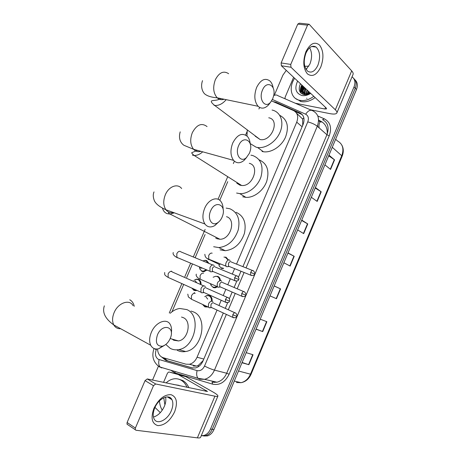 <?xml version="1.0" encoding="UTF-8"?>
<svg xmlns="http://www.w3.org/2000/svg" width="461" height="461" viewBox="0 0 461 461"><rect width="100%" height="100%" fill="white"/><g stroke="black" fill="none" stroke-linecap="round" stroke-linejoin="round"><path stroke-width="0.69" d="M224.951 257.18L225.994 257.186L228.356 259.843M222.991 268.55L221.28 268.273M216.624 276.364L217.823 276.398C219.332 277.107 220.197 278.456 220.404 280.444M217.379 286.921L214.993 287.831L213.086 287.531M206.004 295.881L207.652 295.38L209.617 295.691C211.472 296.671 212.314 298.469 212.141 301.091M207.68 307.038L204.863 306.87L202.869 304.796M209.767 295.76L209.098 295.876M195.355 279.55L196.87 279.153L198.599 279.435C200.408 280.369 201.209 282.115 201.019 284.679M196.945 290.395L195.769 290.678L193.925 290.378L191.897 288.154M221.401 267.916L221.678 268.411M205.762 260.58L205.116 260.286L206.672 260.551L208.994 263.438M207.047 270.048L203.681 271.725L202.016 271.448L199.884 269.074M222.917 267.962L223.107 268.544M236.539 264.113L296.723 122.171C298.647 116.708 297.622 112.853 293.651 110.617L271.564 100.93M302.33 126.274L302.71 125.075L302.641 119.076L296.544 113.135M193.332 366.04L196.576 366.097L198.328 365.389L202.967 360.744L203.595 359.568M259.658 107.465L258.892 108.998M157.524 348.977C157.846 353.558 159.719 356.462 163.142 357.678L185.927 364.173L189.379 364.276C192.738 363.441 195.303 361.09 197.06 357.229L217.045 310.086M218.987 305.51L221.211 300.261M223.21 295.547L225.85 289.324M227.78 284.771L230.327 278.772M232.309 274.082L234.614 268.648M227.74 181.674L219.759 200.287M205.105 234.488L195.136 257.739M192.485 263.928L186.711 277.401M183.697 284.425L171.965 311.803M242.918 266.66L303.102 124.447C305.009 119.019 303.972 115.187 299.996 112.951L276.012 102.307L273.701 101.754M170.927 399.047L170.996 398.356L170.927 399.047M300.739 92.886L301.217 90.264L300.739 92.886M301.494 89.382L303.01 86.149L301.494 89.382M352.054 76.785C354.987 79.136 355.65 82.507 354.031 86.899L210.51 429.041C209.04 432.355 206.885 434.493 204.039 435.443L201.244 435.743M274.652 94.47L282.945 75.08L286.275 70.377M152.533 380.06L158.492 366.126M155.443 407.87L154.913 407.536M353.656 78.399C356.278 80.796 356.808 84.063 355.264 88.207L212.25 429.289C210.786 432.597 208.631 434.723 205.79 435.668L201.86 435.766L205.79 435.668C208.631 434.723 210.786 432.597 212.25 429.289L355.264 88.207C356.808 84.063 356.278 80.796 353.656 78.399M303.338 89.313L304.329 87.394L303.338 89.313M161.673 357.056L165.793 360.369L191.891 367.866L195.389 367.97C198.726 367.14 201.255 364.812 202.99 360.998L223.308 312.99M225.262 308.374L227.682 302.652M229.33 298.757L232.165 292.061M234.107 287.474L236.833 281.037M238.475 277.159L240.982 271.229M192.842 368.068L167.631 360.83L163.718 357.84M294.729 111.222L302.33 114.691M303.338 86.461L301.598 90.425M301.436 91.007L301.068 93.214M171.4 398.817L171.359 399.307M354.884 79.724C357.494 82.116 358.03 85.377 356.486 89.509L213.979 429.537C212.521 432.833 210.372 434.954 207.536 435.899L203.618 435.997M256.08 329.073L262.724 331.597L256.034 329.194M260.229 319.173L266.856 321.709L262.724 331.597M242.083 362.479L248.871 364.703L241.967 362.749M246.197 352.659L253.037 354.745L248.871 364.703M301.753 220.099L307.752 223.942L303.701 233.629L297.639 229.918M315.405 187.529L321.202 191.793L317.18 201.417L311.319 197.273M328.964 155.178L334.559 159.858L330.56 169.418L324.907 164.859M274.168 285.918L280.582 288.897L276.473 298.716L269.996 295.87M288.01 252.899L294.216 256.31L290.136 266.06L283.867 262.782M287.923 253.101L294.216 256.31M274.139 285.987L280.582 288.897M328.705 155.795L334.559 159.858M315.203 188.013L321.202 191.793M301.609 220.444L307.752 223.942M305.925 51.684C310.195 43.415 314.754 41.225 319.594 45.115C323.576 50.727 323.985 58.017 320.81 66.966C316.765 75.045 312.287 77.339 307.378 73.846C303.171 68.424 302.687 61.036 305.925 51.684M317.9 65.266C320.654 57.25 320.043 51.177 316.073 47.062C312.328 44.994 308.956 46.993 305.971 53.055C303.24 61.019 303.793 67.058 307.625 71.173C311.463 73.403 314.886 71.432 317.9 65.266M309.625 47.771C312.143 52.37 312.23 57.804 309.896 64.073L306.104 69.45M285.105 98.815L285.054 97.38L293.617 77.298M310.201 109.718L329.811 113.619C333.683 114.357 336.017 114.167 336.818 113.054C337.25 112.265 336.749 111.176 335.326 109.787L290.972 67.248L281.366 65.75L326.215 108.018L326.607 108.854L324.884 109.003L295.242 103.218M336.928 112.789L352.982 74.584C353.478 73.627 353.051 72.389 351.691 70.867L309.124 24.22L307.533 25.148L297.766 24.105L299.362 23.183L308.403 24.145M281.366 65.75L281.129 62.944L290.753 64.419L307.533 25.148M290.753 64.419L290.972 67.248M281.129 62.944L297.766 24.105M308.858 66.142L304.784 66.315M303.182 90.517L304.663 87.705M313.797 96.314C309.124 99.772 304.502 101.12 299.921 100.371L298.976 100.146C290.741 98.107 288.678 86.996 294.642 78.266M305.891 69.092L306.865 68.764M315.14 97.582C310.478 101.022 305.862 102.365 301.292 101.61L295.472 98.452M310.23 92.955L309.613 93.22L310.213 92.938M310.674 93.37C307.7 95.277 304.802 95.992 301.978 95.525C295.766 93.37 294.314 88.552 297.616 81.067M300.428 83.718C298.071 89.33 299.183 92.949 303.77 94.557C305.897 94.966 308.127 94.499 310.449 93.162M302.393 85.567C301.062 88.61 301.217 91.094 302.854 93.013M301.972 85.17C300.249 89.584 301.131 92.494 304.612 93.9L309.613 93.22M304.07 87.146C302.958 89.636 302.883 91.791 303.845 93.623M303.655 86.754C302.191 90.172 302.537 92.817 304.686 94.684M305.735 88.719L305.049 93.998M305.32 88.328C304.381 90.402 304.185 92.275 304.727 93.929M307.383 90.275L306.507 94.084M306.974 89.883L306.116 94.096M309.026 91.82L308.351 93.733M308.616 91.434L307.839 93.877M308.426 91.255L307.32 93.986M305.142 88.16L303.695 93.324M303.482 86.593L302.024 91.791M301.805 85.014C300.272 87.976 299.944 90.627 300.82 92.972M305.084 88.852L303.903 93.727M303.914 93.952L303.966 94.597M303.373 87.406L302.237 92.188M302.243 92.407L302.525 94.159M306.617 98.233L306.974 98.32M301.644 85.942C300.434 88.65 300.232 91.065 301.039 93.185M262.505 90.039C258.246 99.23 265.127 109.026 270.67 102.1L272.716 98.781L273.69 95.611C276.133 85.106 266.498 80.001 262.505 90.039M270.353 102.446L268.619 104.837C264.925 108.687 261.416 109.165 258.091 106.272C254.311 101.529 253.838 95.225 256.662 87.359C260.644 79.707 265.063 77.575 269.904 80.957C271.598 82.582 272.693 84.933 273.183 88.011M255.14 136.145L260.137 139.545C271.65 141.959 280.421 119.664 268.74 117.786M272.053 110.035L272.128 110.052C280.3 111.7 284.235 121.566 280.357 131.471C276.583 141.394 265.934 148.776 257.566 147.491L256.172 147.215L250.19 143.578M246.987 136.024L247.269 129.887M279.741 115.336C287.347 119.416 289.26 126.712 285.486 137.217C281.394 146.465 271.345 152.983 263.404 151.75L262.015 151.473M238.648 145.63C234.678 154.199 240.665 163.171 246.381 157.627L249.43 153.248L250.196 150.983C253.354 140.19 242.895 135.015 238.648 145.63M246.71 157.328L244.076 160.376C240.135 163.551 236.643 163.551 233.594 160.376C230.396 155.853 230.114 150.05 232.753 142.985C237.323 134.514 242.204 132.342 247.413 136.456C249.015 138.271 249.948 140.749 250.214 143.895M236.798 183.178L239.956 185.166L241.633 185.478C252.859 186.912 260.154 165.614 249.286 163.327M250.922 155.167L252.628 155.501C260.932 158.728 263.721 165.839 260.989 176.834C257.785 186.584 248.076 194.185 239.789 193.62L236.597 193.044M259.174 159.858C267.092 163.436 269.616 170.558 266.752 181.231C263.467 190.693 253.988 197.936 245.874 197.36L242.699 196.778M210.642 210.902C207.047 218.675 211.853 226.697 217.552 222.813C219.453 221.603 220.969 219.724 222.087 217.183L222.68 215.558C226.414 204.523 215.103 199.803 210.642 210.902M218.756 221.925L214.809 225.567C210.804 227.815 207.502 227.285 204.915 223.988C202.344 219.77 202.264 214.538 204.678 208.297C208.268 199.48 217.108 195.965 220.934 201.526C222.409 203.537 223.136 206.148 223.124 209.363M215.725 238.089L217.062 238.763L219.903 239.242C230.656 239.645 236.499 219.407 226.501 216.676M226.155 208.101L229.878 208.764C237.622 212.267 240.4 219.367 238.204 230.051C234.465 240.567 228.016 246.41 218.86 247.586L213.662 246.727M236.072 212.314C243.783 215.811 246.566 222.847 244.422 233.416C240.734 243.806 234.344 249.568 225.245 250.703L220.076 249.839M157.431 334.911C155.115 342.627 156.786 346.384 162.439 346.194C165.712 345.191 168.288 342.661 170.167 338.605L170.564 337.579C174.961 326.158 162.157 323.219 157.431 334.911M164.888 345.11L158.705 348.764C155.103 349.547 152.447 348.383 150.73 345.26C149.11 341.693 149.312 337.4 151.341 332.393C155.507 322.037 167.003 317.629 170.351 324.705C171.527 326.947 171.855 329.701 171.331 332.963M172.132 339.106L173.722 340.23L178.453 340.938C188.134 339.815 191.978 321.179 183.357 317.669L181.525 317.059M170.213 313.284C173.152 310.553 176.333 308.951 179.767 308.478L186.809 309.585C201.613 315.359 195.337 347.456 178.672 349.605C175.641 350.153 172.835 349.743 170.247 348.366L165.804 344.459M191.027 311.06L193.591 311.959C208.332 317.704 202.2 349.421 185.639 351.518C182.625 352.054 179.83 351.639 177.249 350.274M206.315 269.743L203.289 271.183L201.722 270.924L200.068 269.431L199.434 267.247M202.892 260.926L204.632 260.448L206.096 260.695L208.188 263.104M214.198 265.576L213.564 265.046C212.187 264.672 210.994 265.49 209.98 267.501L209.997 271.287L210.665 271.846L212.302 271.679M214.93 266.717C213.939 266.452 213.08 267.046 212.348 268.498L212.36 271.241L213.483 271.713M202.477 268.129L200.858 268.118M196.081 290.009L193.632 289.865L191.88 288.113M193.931 280.346L196.392 279.331L198.017 279.596C199.665 280.438 200.426 282.028 200.299 284.362M205.335 286.586L204.626 285.999C203.232 285.676 202.022 286.523 201.002 288.546L200.979 292.216L201.716 292.827L203.289 292.66M205.981 287.722C204.972 287.491 204.096 288.108 203.364 289.571L203.347 292.228L204.459 292.729M195.383 280.933L196.703 282.772M209.542 259.727L220.018 264.798M230.143 260.551L229.59 260.09C227.48 258.875 224.501 264.262 226.19 266.251L226.795 266.74L228.316 266.591M223.643 268.463L220.998 267.732L219.108 265.945L219.056 264.36M223.937 257.082L225.423 257.33L227.527 259.514M230.961 261.715C230.022 261.445 229.198 262.021 228.489 263.438L228.506 266.176L229.543 266.596M221.522 281.066L220.894 280.553C217.874 281.049 216.716 283.089 217.413 286.69L218.065 287.22L219.551 287.076M216.601 286.581L214.584 287.284L212.798 287.007L211.075 285.422L210.516 283.936M213.126 277.245L215.569 276.295L217.246 276.56C218.641 277.211 219.448 278.45 219.661 280.276M222.254 282.224C221.292 281.988 220.456 282.587 219.741 284.016L219.736 286.667L220.767 287.117M206.153 297.201L207.732 299.085M212.855 301.667L212.164 301.102C209.156 301.638 207.969 303.678 208.603 307.216L209.317 307.798L210.74 307.654M206.776 306.617L204.569 306.358L202.915 304.819M204.719 296.648L207.185 295.582L209.029 295.87C210.723 296.751 211.518 298.382 211.415 300.762M213.506 302.825C212.527 302.623 211.68 303.24 210.965 304.681L210.931 307.251L211.951 307.723M153.899 408.383C158.665 399.013 164.37 394.443 171.014 394.679C176.701 396.846 177.906 402.551 174.633 411.794C170.149 420.853 164.56 425.457 157.864 425.607C151.894 423.751 150.568 418.006 153.899 408.383M171.342 410.665C173.123 406.245 173.324 402.574 171.936 399.658C169.152 393.481 158.561 398.379 154.746 407.922C152.989 412.272 152.752 415.897 154.049 418.795C156.896 425.33 167.648 420.075 171.342 410.665M165.557 397.117C166.179 399.831 165.776 402.902 164.358 406.343C161.678 412.088 158.042 415.661 153.45 417.055M163.54 382.388L167.487 373.128L168.68 372.033L169.204 372.056L185.697 376.568L212.717 391.844C216.186 393.827 217.92 395.221 217.932 396.022C217.823 396.512 216.82 396.569 214.912 396.183L155.697 383.984L153.49 385.696L145.054 380.619L147.255 378.942L207.496 391.487L178.874 374.949M175.71 373.56L185.472 376.47M217.869 396.166L200.639 437.184C200.449 437.864 199.365 438.088 197.389 437.858L135.937 430.246L135.263 429.738L135.384 428.062L153.49 385.696M127.68 424.667L127 424.16L127.115 422.501L145.054 380.619M154.971 407.409L160.313 412.635M162.243 410.198C160.607 407.512 159.685 404.406 159.471 400.88M166.11 382.93C168.277 380.849 170.651 379.53 173.232 378.971C176.01 378.4 178.632 378.809 181.098 380.187C183.697 381.714 185.685 384.099 187.051 387.361M178.874 379.213L182.879 380.584C185.483 382.106 187.466 384.486 188.831 387.736M173.33 384.457L178.914 385.333L179.611 385.788M170.138 397.659L170.04 398.511M169.608 397.365L169.492 398.183M164.917 404.879L163.747 397.774M171.463 398.903L171.429 399.353M169.389 397.267L169.268 398.045M165.418 359.701L165.326 358.301M317.664 125.283L317.617 126.544M302.641 119.076L303.845 117.762M275.839 102.705L276.231 102.498M198.201 366.823L198.328 365.389M302.122 126.763L296.723 122.171M203.814 359.05L197.06 357.229M156.561 349.023L156.239 349.784C154.769 354.031 155.432 357.2 158.215 359.28L197.083 370.609C200.241 371.209 202.725 369.682 204.534 366.028L226.363 314.408M161.713 367.947L160.209 367.094C158.688 365.36 158.325 362.882 159.114 359.661M317.796 115.97L324.348 118.84C330.364 122.153 331.995 127.806 329.24 135.799L229.117 374.234C225.129 382.25 219.62 385.557 212.596 384.151L175.099 372.961L170.691 370.2M354.031 86.899L356.486 89.509M210.51 429.041L213.979 429.537M246.03 267.899L307.764 121.9C309.037 118.27 308.334 115.705 305.649 114.201C308.202 110.496 310.645 109.401 312.973 110.922C318.367 113.884 319.807 118.996 317.289 126.251L326.924 134.739C329.373 127.634 327.932 122.603 322.596 119.653L324.348 118.84M273.678 95.675C275.355 94.736 276.802 94.753 278 95.727L311.325 110.208M159.927 367.181L158.325 366.011M307.764 121.9C311.636 122.868 314.805 124.32 317.289 126.251L214.463 370.12L226.697 373.237L326.924 134.739L329.24 135.799M204.534 366.028C208.136 367.895 211.449 369.255 214.463 370.12C212.216 375.104 208.902 378.176 204.54 379.328L199.555 379.196L198.092 378.331C196.622 376.556 196.282 373.986 197.083 370.609M212.02 382.077L216.941 382.221C221.251 381.103 224.507 378.106 226.697 373.237L229.117 374.234M305.649 114.201L272.393 99.49M228.322 309.775L235.248 293.398M237.196 288.793L244.088 272.486M212.596 384.151L212.089 382.094M175.099 372.961L175.065 371.503M154.521 348.683L156.239 349.784M318.563 119.872L321.098 122.148L318.545 121.013M214.572 382.463L214.515 381.656M277.159 103.287L276.012 102.307M301.413 114.195L299.996 112.951M192.381 367.987L191.891 367.866M167.631 360.83L165.793 360.369M327.252 133.892C327.535 127.703 325.259 123.421 320.43 121.047L319.335 120.563M332.272 147.284L342.177 156.135L251.089 374.223L250.484 374.182L341.826 155.518C344.131 148.77 342.707 143.93 337.561 141.003L335.625 139.28M236.407 382.521L241.011 382.693C245.229 381.685 248.387 378.85 250.484 374.182L238.504 371.007M320.43 121.047L320.239 121.376M320.072 121.692C318.931 124.061 318.655 126.158 319.243 127.974M289.86 265.922L293.939 256.166M303.436 233.468L307.487 223.781M316.92 201.232L320.942 191.62M330.318 169.216L334.311 159.673M276.191 298.595L280.305 288.77M262.43 331.488L266.567 321.599M248.577 364.611L252.737 354.653M335.326 109.787L351.691 70.867M324.884 109.003L325.558 107.401M302.191 92.108L302.762 90.166M303.661 88.143L304.168 87.238M228.639 73.72C223.648 70.429 219.217 72.423 215.35 79.695C212.659 87.187 213.276 93.226 217.217 97.813C219.257 99.651 221.545 100.129 224.081 99.23M214.065 105.344L214.717 105.46C218.814 105.759 222.628 103.829 226.178 99.668M207.052 126.579C201.688 122.557 196.789 124.568 192.352 132.612C189.834 139.337 190.243 144.898 193.58 149.289C195.643 151.473 198.08 152.153 200.898 151.317M192.456 155.19L194.19 155.466C197.112 155.53 199.947 154.314 202.707 151.819M181.646 188.532C177.658 183.121 168.801 186.325 165.366 194.703C163.061 200.644 163.246 205.664 165.925 209.761C167.89 212.25 170.397 213.161 173.44 212.504M162.428 208.061C163.2 210.85 164.761 212.711 167.113 213.639L170.051 214.077L174.333 212.826M133.12 305.718C129.604 298.809 118.131 302.739 114.144 312.57C112.202 317.329 112.081 321.45 113.781 324.93C115.308 327.604 117.595 328.86 120.655 328.71M134.266 306.3C133.54 303.171 132.042 300.998 129.76 299.794M234.637 277.764L238.671 279.51C239.276 279.193 238.948 278.127 237.669 276.295C236.672 275.401 235.657 275.891 234.637 277.764L234.609 280.565L235.675 281.037M212.642 264.937L181.035 251.942C179.577 250.721 178.171 251.308 176.805 253.706L176.891 257.376L178.482 258.045M177.485 257.883L176.067 256.956M225.458 299.431L229.526 301.119C229.999 300.163 229.682 299.097 228.581 297.927C227.567 296.993 226.524 297.495 225.458 299.431L225.406 302.145L226.466 302.641M171.244 271.108L171.884 271.558M203.797 285.906L172.466 272.071C170.991 270.803 169.544 271.402 168.121 273.874L168.167 277.424L169.734 278.133M250.675 272.353L254.576 274.076C255.192 273.748 254.847 272.693 253.544 270.889C252.593 270.071 251.643 270.561 250.675 272.353L250.657 275.148L251.643 275.563M212.181 253.175C210.792 252.795 209.617 253.631 208.666 255.682L208.816 259.191L210.274 259.785M209.306 259.624L208.349 259.468L207.214 258.402M241.754 293.496L245.684 295.161C246.283 294.89 245.961 293.836 244.699 292.003C243.736 291.145 242.757 291.646 241.754 293.496L241.708 296.204L242.693 296.648M203.629 273.2C202.218 272.866 201.031 273.73 200.074 275.793L200.183 279.193L201.636 279.821M199.913 279.216L199.152 278.651M232.788 314.73L236.752 316.338C237.225 315.445 236.914 314.402 235.813 313.198C234.839 312.316 233.831 312.823 232.788 314.73L232.724 317.352L233.698 317.825M194.202 292.597L195.072 293.317M195.199 293.375L195.043 293.305C193.608 293.017 192.404 293.911 191.442 295.985L191.522 299.275L192.952 299.938M197.389 437.858L214.912 396.183M127.115 422.501L135.384 428.062M205.848 391.337L206.223 390.455M185.697 376.568L179.104 375.047M147.255 378.942L155.697 383.984M175.837 373.589L169.204 372.056M196.576 366.097L189.379 364.276M196.87 279.153L197.579 279.441M207.652 295.38L208.28 295.628M154.049 348.504C151.617 355.546 152.96 361.32 158.071 365.827L160.209 367.094L198.092 378.331L204.54 379.328L216.941 382.221L212.354 382.267M204.039 435.443L207.536 435.899M246.975 131.811L245.598 135.015M234.378 161.183L233.358 163.557M227.699 176.753L218.047 199.261M205.128 229.394L193.297 256.984M190.647 263.156L184.861 276.652M181.876 283.607L169.285 312.973M275.828 102.699L274.946 101.944M251.078 374.24C248.94 379.011 245.58 381.829 241.011 382.693L234.292 381.063M341.912 145.25C343.635 148.551 343.727 152.165 342.195 156.089M320.562 129.138L322.781 131.091M316.073 47.062L311.728 46.498M298.976 100.146L300.347 101.385M270.67 102.1L268.619 104.837M202.523 80.652C200.16 87.233 202.932 92.407 204.822 94.021C207.444 96.107 211.576 97.375 217.217 97.813L258.091 106.272M257.566 147.491L263.404 151.75M260.137 139.545L214.717 105.46C212.037 103.322 210.942 101.869 211.432 101.103C212.262 100.025 216.526 101.017 220.871 98.568M246.381 157.627L244.076 160.376M180.199 131.852C177.906 139.723 181.784 143.803 183.945 145.29L193.58 149.289L233.594 160.376M239.789 193.62L245.874 197.36M241.633 185.478L194.19 155.466C192.018 153.68 191.275 152.724 191.972 152.603L197.452 150.367M217.552 222.813L214.809 225.567M154.02 191.914C152.937 194.311 153.035 197.193 154.302 200.558C155.691 203.848 159.569 206.914 165.925 209.761L204.915 223.988M218.86 247.586L225.245 250.703M219.903 239.242L170.051 214.077C168.749 213.287 168.242 212.613 168.53 212.048L168.559 212.008M162.439 346.194L158.705 348.764M104.353 305.845C102.077 312.443 105.217 318.805 113.781 324.93L150.73 345.26M178.672 349.605L185.639 351.518M178.453 340.938L170.195 338.541M199.907 267.708L200.068 269.431M173.267 252.53C172.114 254.685 176.142 257.284 176.891 257.376L209.997 271.287M238.671 279.51C238.47 280.933 237.115 281.285 234.609 280.565L212.36 271.241M203.289 271.183L204.338 271.633M212.821 271.633L210.642 271.834M236.568 275.839L215.391 267.103M192.087 288.206L192.133 288.557M164.669 272.486C164.808 274.837 163.874 274.733 168.167 277.424L200.979 292.216M229.526 301.125C228.835 301.171 230.241 303.315 225.406 302.145L203.347 292.228M203.791 292.626L201.601 292.775M227.486 297.443L206.493 288.148M228.938 266.527L226.795 266.74M254.576 274.076C254.426 275.413 253.118 275.77 250.657 275.148L228.506 266.176M226.19 266.251L208.816 259.191C206.303 258.535 204.984 256.898 204.851 254.276M252.519 270.486L231.364 262.05M210.977 284.137L211.075 285.422M245.678 295.161C245.5 296.544 244.174 296.896 241.708 296.204L219.736 286.667M217.413 286.69L200.183 279.193C199.048 278.974 195.176 276.11 196.346 274.162M220.156 287.03L218.001 287.191M214.584 287.284L215.644 287.722M243.685 291.565L222.703 282.599M236.747 316.344C236.084 316.407 237.398 318.499 232.724 317.352L210.931 307.251M208.603 307.216L191.522 299.275L188.365 296.919L187.806 294.135M211.334 307.625L209.167 307.729M206.522 306.657L207.611 307.055M234.816 312.742L214.002 303.234M171.936 399.658L167.349 396.881M127 424.16L135.263 429.738"/></g></svg>
